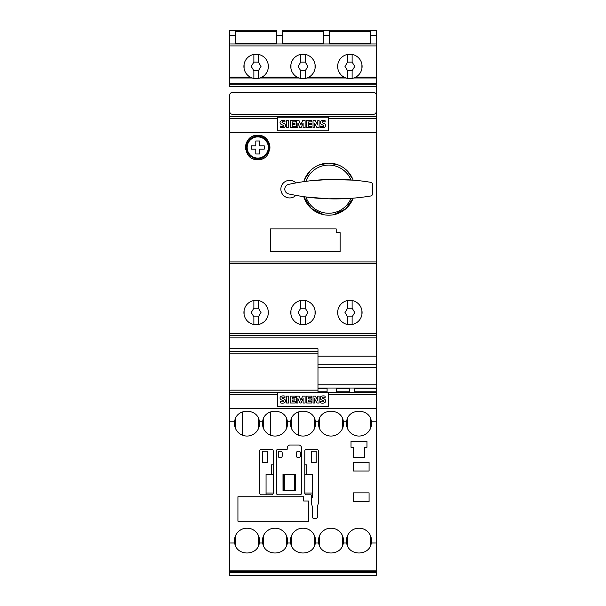 <?xml version="1.0" encoding="UTF-8"?>
<svg xmlns="http://www.w3.org/2000/svg" width="606" height="606" viewBox="0 0 606 606"><rect width="100%" height="100%" fill="white"/><g stroke="black" fill="none" stroke-linecap="round" stroke-linejoin="round"><path stroke-width="0.91" d="M262.39 158.764A12.203 12.203 0 0 1 253.05 158.764M245.741 149.833A12.203 12.203 0 0 1 249.104 138.835M250.922 137.35A12.203 12.203 0 0 1 269.7 149.833M257.724 159.689C241.945 160.378 241.976 134.562 257.724 135.282C273.473 134.562 273.495 160.378 257.724 159.689M350.98 179.967A24.088 24.088 0 0 0 305.932 181.338L303.78 181.641A26.043 26.043 0 0 1 353.146 180.133L328.717 179.482L309.886 180.846M328.717 198.821L305.932 196.965A24.088 24.088 0 0 0 350.98 198.336L328.717 198.821M304.583 196.783L303.78 196.662A26.043 26.043 0 0 0 353.146 198.17L345.662 208.918L333.724 214.706M295.864 182.929A8.787 8.787 0 0 0 280.866 189.148A8.787 8.787 0 0 0 295.864 195.374M318.748 165.09L328.717 163.112L338.678 165.09M347.124 170.733L352.775 179.179M257.755 136.252A11.234 11.234 0 0 0 246.521 147.485A11.234 11.234 0 0 0 257.755 158.719A11.234 11.234 0 0 0 268.981 147.485A11.234 11.234 0 0 0 257.755 136.252A11.234 11.234 0 0 1 268.981 147.485A11.234 11.234 0 0 1 257.755 158.719M347.624 308.189L352.124 308.189L354.76 312.522L352.124 316.855L347.624 316.855L344.988 312.522L347.624 308.189L347.624 300.523L348.268 300.417M347.624 300.523L351.48 300.417M351.48 324.619L347.624 324.521L347.624 316.855M349.874 324.725A12.203 12.203 0 0 1 337.671 312.522A12.203 12.203 0 0 1 349.874 300.311A12.203 12.203 0 0 1 362.077 312.522A12.203 12.203 0 0 1 349.874 324.725M347.624 62.1L347.624 54.434L352.124 54.434L352.124 62.1L354.76 66.433L352.124 70.766L347.624 70.766L344.988 66.433L347.624 62.1L352.124 62.1M352.124 70.766L352.124 78.432L349.874 78.636L347.624 78.432L347.624 70.766M349.874 78.636A12.203 12.203 0 0 1 345.943 77.985L344.079 77.174A12.203 12.203 0 0 1 349.874 54.222A12.203 12.203 0 0 1 355.669 77.174L353.806 77.985A12.203 12.203 0 0 1 349.874 78.636M300.75 308.189L305.25 308.189L307.886 312.522L305.25 316.855L300.75 316.855L298.114 312.522L300.75 308.189L300.75 300.523L301.394 300.417M300.75 300.523L304.606 300.417M304.606 324.619L300.75 324.521L300.75 316.855M303 324.725A12.203 12.203 0 0 1 290.797 312.522A12.203 12.203 0 0 1 303 300.311A12.203 12.203 0 0 1 315.203 312.522A12.203 12.203 0 0 1 303 324.725M300.75 62.1L300.75 54.434L305.25 54.434L305.25 62.1L307.886 66.433L305.25 70.766L300.75 70.766L298.114 66.433L300.75 62.1L305.25 62.1M305.25 70.766L305.25 78.432L303 78.636L300.75 78.432L300.75 70.766M303 78.636A12.203 12.203 0 0 1 299.069 77.985L297.205 77.174A12.203 12.203 0 0 1 303 54.222A12.203 12.203 0 0 1 308.795 77.174L306.931 77.985A12.203 12.203 0 0 1 303 78.636M253.876 308.189L258.376 308.189L261.012 312.522L258.376 316.855L253.876 316.855L251.24 312.522L253.876 308.189L253.876 300.523L254.52 300.417M253.876 300.523L257.732 300.417M257.732 324.619L253.876 324.521L253.876 316.855M256.126 324.725A12.203 12.203 0 0 1 243.923 312.522A12.203 12.203 0 0 1 256.126 300.311A12.203 12.203 0 0 1 268.329 312.522A12.203 12.203 0 0 1 256.126 324.725M253.876 62.1L253.876 54.434L258.376 54.434L258.376 62.1L261.012 66.433L258.376 70.766L253.876 70.766L251.24 66.433L253.876 62.1L258.376 62.1M258.376 70.766L258.376 78.432L256.126 78.636L253.876 78.432L253.876 70.766M256.126 78.636A12.203 12.203 0 0 1 252.194 77.985L250.331 77.174A12.203 12.203 0 0 1 256.126 54.222A12.203 12.203 0 0 1 261.921 77.174L260.057 77.985A12.203 12.203 0 0 1 256.126 78.636M298.281 411.913L298.281 435.131M291.766 429.086L291.766 417.958M270.284 411.913L270.284 435.131M263.777 429.086L263.777 417.958M242.294 411.913L242.294 435.131M235.779 429.086L235.779 417.958M263.451 428.374L263.451 418.67A12.529 12.529 0 0 0 262.686 421.231C264.352 407.914 285.653 407.914 287.327 421.231A12.529 12.529 0 0 0 286.562 418.67L286.562 428.374M291.441 428.374L291.441 418.67A12.529 12.529 0 0 0 290.675 421.231L287.327 421.231A12.529 12.529 0 0 1 275.003 436.055A12.529 12.529 0 0 1 262.686 421.231L259.33 421.231A12.529 12.529 0 0 0 258.565 418.67L258.565 428.374M319.438 428.374L319.438 418.67A12.529 12.529 0 0 0 318.673 421.231L315.325 421.231A12.529 12.529 0 0 1 303 436.055A12.529 12.529 0 0 1 290.675 421.231C292.35 407.914 313.65 407.914 315.325 421.231A12.529 12.529 0 0 0 314.559 418.67L314.559 428.374M235.454 535.855L235.454 545.559A12.529 12.529 0 0 1 247.013 528.174A12.529 12.529 0 0 1 259.33 542.999C257.656 556.316 236.363 556.316 234.689 542.999L229.757 542.999L229.757 572.443L376.243 572.443L376.243 571.632L229.757 571.632M263.451 535.855L263.451 545.559A12.529 12.529 0 0 1 275.003 528.174A12.529 12.529 0 0 1 287.327 542.999C285.653 556.316 264.36 556.316 262.686 542.999L259.33 542.999A12.529 12.529 0 0 1 258.565 545.559L258.565 535.855M291.441 535.855L291.441 545.559A12.529 12.529 0 0 1 303 528.174A12.529 12.529 0 0 1 315.325 542.999C313.65 556.316 292.35 556.316 290.675 542.999L287.327 542.999A12.529 12.529 0 0 1 286.562 545.559L286.562 535.855M319.438 535.855L319.438 545.559A12.529 12.529 0 0 1 330.997 528.174A12.529 12.529 0 0 1 343.314 542.999C341.648 556.316 320.347 556.316 318.673 542.999L315.325 542.999A12.529 12.529 0 0 1 314.559 545.559L314.559 535.855M346.458 540.703A12.529 12.529 0 0 1 358.987 528.174A12.529 12.529 0 0 1 371.311 542.999C369.637 556.316 348.336 556.316 346.67 542.999A12.529 12.529 0 0 1 346.458 540.703M347.435 428.374L347.435 418.67A12.529 12.529 0 0 0 346.67 421.231C348.336 407.914 369.637 407.914 371.311 421.231A12.529 12.529 0 0 0 370.546 418.67L370.546 428.374M376.243 571.632L376.243 421.231L371.311 421.231A12.529 12.529 0 0 1 358.987 436.055A12.529 12.529 0 0 1 346.67 421.231L343.314 421.231A12.529 12.529 0 0 0 342.549 418.67L342.549 428.374M235.454 428.374L235.454 418.67A12.529 12.529 0 0 0 234.689 421.231C236.363 407.914 257.656 407.914 259.33 421.231A12.529 12.529 0 0 1 247.013 436.055A12.529 12.529 0 0 1 234.689 421.231L229.757 421.231L229.757 542.999M318.461 423.518A12.529 12.529 0 0 1 318.673 421.231C320.347 407.914 341.648 407.914 343.314 421.231A12.529 12.529 0 0 1 330.997 436.055A12.529 12.529 0 0 1 318.461 423.518M278.26 406.27L327.74 406.27A0.651 0.651 0 0 0 328.391 405.619L328.391 393.249A0.651 0.651 0 0 0 327.74 392.597L278.26 392.597A0.651 0.651 0 0 0 277.609 393.249L277.609 405.619A0.651 0.651 0 0 0 278.26 406.27L277.283 406.27L277.283 392.597L229.757 392.597L229.757 421.231M277.283 392.597L328.717 392.597L328.717 406.27L327.74 406.27M376.243 421.231L376.243 392.597L328.717 392.597M369.077 501.647L353.457 501.647L353.457 492.86L369.077 492.86L369.077 501.647M369.077 471.044L353.457 471.044L353.457 462.257L369.077 462.257L369.077 471.044M353.29 457.378L353.29 447.281L351.01 447.281L351.01 441.426L366.963 441.426L366.963 447.281L364.683 447.281L364.683 457.378L353.29 457.378M311.461 495.132L311.461 503.404L312.279 506.442L312.279 516.774A1.629 1.629 0 0 0 313.908 518.403L315.855 518.403A1.629 1.629 0 0 0 317.483 516.774L317.483 506.442L318.301 503.404L318.301 450.864A1.629 1.629 0 0 0 316.673 449.235L306.416 449.235A1.629 1.629 0 0 0 304.788 450.864L304.788 493.186A1.629 1.629 0 0 0 306.416 494.807L311.136 494.807M276.472 450.864A1.629 1.629 0 0 1 278.101 449.235L287.214 449.235L287.214 447.932A2.932 2.932 0 0 1 290.145 445.009L298.606 445.009A2.932 2.932 0 0 1 301.538 447.932L301.538 493.186A1.629 1.629 0 0 1 299.909 494.807L278.101 494.807A1.629 1.629 0 0 1 276.472 493.186L276.472 450.864M273.2 450.864L273.2 493.186A1.629 1.629 0 0 1 271.571 494.807L261.315 494.807A1.629 1.629 0 0 1 259.694 493.186L259.694 450.864A1.629 1.629 0 0 1 261.315 449.235L271.571 449.235A1.629 1.629 0 0 1 273.2 450.864M320.369 402.861L320.369 401.437A7.189 7.189 0 0 0 322.483 401.884A2.045 2.045 0 0 0 323.415 401.725A0.515 0.515 0 0 0 323.415 400.74A32.035 32.035 0 0 0 321.763 399.998A2.81 2.81 0 0 1 320.415 398.892A1.901 1.901 0 0 1 320.392 397.15A2.295 2.295 0 0 1 321.907 396.059A6.742 6.742 0 0 1 325.119 396.135L325.119 397.46A5.416 5.416 0 0 0 322.778 397.188A0.818 0.818 0 0 0 322.233 397.46A0.409 0.409 0 0 0 322.203 397.884A1.848 1.848 0 0 0 322.862 398.339L324.104 398.899A2.924 2.924 0 0 1 325.445 400.036A2.023 2.023 0 0 1 325.46 401.846A2.485 2.485 0 0 1 323.877 403.028A8.84 8.84 0 0 1 320.369 402.861M306.674 396.082L311.795 396.082L311.795 397.324L308.696 397.324L308.696 398.899L311.401 398.899L311.401 400.089L308.696 400.089L308.696 401.717L311.795 401.717L311.795 403.013L306.674 403.013L306.674 396.082M290.191 396.082L295.311 396.082L295.311 397.324L292.213 397.324L292.213 398.899L294.917 398.899L294.917 400.089L292.213 400.089L292.213 401.717L295.311 401.717L295.311 403.013L290.191 403.013L290.191 396.082M280.214 402.861L280.214 401.437A7.189 7.189 0 0 0 282.32 401.884A2.045 2.045 0 0 0 283.26 401.725A0.515 0.515 0 0 0 283.26 400.74A32.035 32.035 0 0 0 281.608 399.998A2.81 2.81 0 0 1 280.26 398.892A1.901 1.901 0 0 1 280.237 397.15A2.295 2.295 0 0 1 281.752 396.059A6.742 6.742 0 0 1 284.964 396.135L284.964 397.46A5.416 5.416 0 0 0 282.623 397.188A0.818 0.818 0 0 0 282.078 397.46A0.409 0.409 0 0 0 282.048 397.884A1.848 1.848 0 0 0 282.707 398.339L283.949 398.899A2.924 2.924 0 0 1 285.29 400.036A2.023 2.023 0 0 1 285.305 401.846A2.485 2.485 0 0 1 283.722 403.028A8.84 8.84 0 0 1 280.214 402.861M286.532 403.013L286.532 396.082L288.554 396.082L288.554 403.013L286.532 403.013M296.554 403.013L296.554 396.082L299.061 396.082L300.841 400.308L302.636 396.082L305.121 396.082L305.121 403.013L303.106 403.013L303.106 398.43L301.159 403.013L299.841 403.013L297.91 398.445L297.91 403.013L296.554 403.013M313.037 403.013L313.037 396.082L315.287 396.082L317.779 400.422L317.779 396.082L319.12 396.082L319.12 403.013L316.938 403.013L314.453 398.619L314.453 403.013L313.037 403.013M376.243 542.999L371.311 542.999A12.529 12.529 0 0 1 370.546 545.559L370.546 535.855M347.435 535.855L347.435 545.559A12.529 12.529 0 0 1 346.67 542.999L343.314 542.999A12.529 12.529 0 0 1 342.549 545.559L342.549 535.855M303.682 500.995L308.568 500.995L308.568 521.175L237.931 521.175L237.931 496.761L303.682 496.761L303.682 500.995M304.788 464.863L306.742 464.863L306.742 474.468L312.605 474.468L312.605 497.905L311.461 497.905L311.461 503.404M376.243 408.224L229.757 408.224M276.798 494.155L276.472 464.863M301.538 464.863L301.212 494.155M273.2 464.863L271.261 464.863L271.261 474.468L266.057 474.468L266.057 494.807M273.2 474.468L271.261 474.468M273.2 493.019L266.057 493.019M279.889 457.704A1.629 1.629 0 0 1 278.26 456.076L278.26 452.818A1.629 1.629 0 0 1 279.889 451.19L280.54 451.19A1.629 1.629 0 0 1 282.169 452.818L282.169 456.076A1.629 1.629 0 0 1 280.54 457.704L279.889 457.704M262.474 451.19L262.474 462.583L267.36 462.583L267.36 451.19L262.474 451.19M283.335 474.301L283.335 490.58L283.017 474.301L295.713 474.301L295.713 490.58L295.38 474.301M295.38 490.58L294.41 490.58L294.41 474.301M294.41 490.58L284.312 490.58L284.312 474.301M283.335 490.58L284.312 490.58M283.017 490.58L283.002 474.301M311.302 451.19L311.302 462.583L316.18 462.583L316.18 451.19L311.302 451.19M298.114 457.704A1.629 1.629 0 0 1 296.493 456.076L296.493 452.818A1.629 1.629 0 0 1 298.114 451.19L298.766 451.19A1.629 1.629 0 0 1 300.394 452.818L300.394 456.076A1.629 1.629 0 0 1 298.766 457.704L298.114 457.704M312.605 493.019L304.788 493.019M306.742 474.468L304.788 474.468M359.979 571.632L364.047 571.632A8.136 8.136 180 0 1 364.047 571.632M241.953 571.632A8.136 8.136 180 0 1 241.945 571.632L246.021 571.632M229.757 575.7L376.243 575.7L229.757 575.7L229.757 572.443M317.976 388.529L327.089 388.529L317.976 388.529M336.527 388.529L349.548 388.529L336.527 388.529M376.243 388.529L354.76 388.529L376.243 388.529L376.243 392.597M376.243 575.7L376.243 572.443M229.757 392.597L229.757 351.26L317.976 351.26L234.969 351.26M229.757 348.791L229.757 351.26L317.976 351.26L317.976 348.791L229.757 348.791L229.757 95.044A2.606 2.606 0 0 1 232.363 92.438L373.637 92.438A2.606 2.606 0 0 1 376.243 95.044L376.243 111.648A2.606 2.606 0 0 1 373.637 114.254L232.363 114.254A2.606 2.606 0 0 1 229.757 111.648L229.757 95.044M229.772 43.321L229.757 86.453L376.243 86.453L376.243 116.723L328.717 116.723L328.717 130.851L327.74 130.851A0.651 0.651 0 0 0 328.391 130.199L328.391 117.829A0.651 0.651 0 0 0 327.74 117.178L278.26 117.178A0.651 0.651 0 0 0 277.609 117.829L277.609 130.199A0.651 0.651 0 0 0 278.26 130.851L327.74 130.851M354.76 392.597L354.76 388.037L376.243 388.037L376.243 335.323L229.757 335.307L376.243 335.323L376.243 333.52L229.757 333.52M336.527 392.597L336.527 388.037L354.76 388.037M349.548 388.037L349.548 392.597M376.243 388.037L317.976 388.037L327.089 388.037L327.089 392.597M327.089 388.037L336.527 388.037M317.976 364.282L376.243 364.282M317.976 392.597L317.976 351.26M317.976 356.139L376.243 356.139M376.228 43.321L376.243 43.973L229.757 43.973M244.082 68.417L244.082 64.448M268.17 68.417L268.17 64.448M244.082 314.506L244.082 310.537M268.17 314.506L268.17 310.537M290.956 68.417L290.956 64.448M315.044 68.417L315.044 64.448M290.956 314.506L290.956 310.537M315.044 314.506L315.044 310.537M337.83 68.417L337.83 64.448M361.918 68.417L361.918 64.448M337.83 314.506L337.83 310.537M361.918 314.506L361.918 310.537M275.654 43.973L275.654 43.321L235.779 43.321M236.598 43.973L236.598 43.321M283.472 43.973L283.472 43.321L282.654 43.321M322.528 43.973L322.528 43.321L283.472 43.321M276.472 43.321L275.654 43.321M323.346 43.321L322.528 43.321M330.346 43.973L330.346 43.321L329.528 43.321M370.221 43.321L330.346 43.321M369.402 43.973L369.402 43.321M235.779 43.973L235.779 30.3L276.472 30.3L276.472 43.973M329.528 43.973L329.528 30.3L370.221 30.3L370.221 43.973M376.228 30.3L370.221 30.3L376.228 30.3L376.228 43.973M229.772 30.3L235.779 30.3L229.772 30.3L229.772 43.973M282.654 43.973L282.654 30.3L323.346 30.3L323.346 43.973M276.472 31.277L235.779 31.277M323.346 31.277L282.654 31.277M329.528 30.3L323.346 30.3L329.528 30.3M370.221 31.277L329.528 31.277M259.709 149.114L259.709 153.992L255.8 153.992L255.8 149.114L251.24 149.114L251.24 145.857L255.8 145.857L255.8 140.978L259.709 140.978L259.709 145.857L264.261 145.857L264.261 149.114L259.709 149.114M323.71 214.706L311.196 208.419L303.78 196.662M304.659 179.179L310.302 170.733M288.615 193.92A4.886 4.886 0 0 1 288.691 184.368A218.599 218.599 0 0 1 370.614 182.292A2.439 2.439 0 0 1 372.66 184.701L372.66 193.602A2.439 2.439 0 0 1 370.614 196.011A218.599 218.599 0 0 1 288.615 193.92M353.146 198.17L350.98 198.336M320.369 127.449L320.369 126.018A7.189 7.189 0 0 0 322.483 126.465A2.045 2.045 0 0 0 323.415 126.313A0.515 0.515 0 0 0 323.415 125.328A32.035 32.035 0 0 0 321.763 124.586A2.81 2.81 0 0 1 320.415 123.472A1.901 1.901 0 0 1 320.392 121.738A2.295 2.295 0 0 1 321.907 120.639A6.742 6.742 0 0 1 325.119 120.715L325.119 122.048A5.416 5.416 0 0 0 322.778 121.768A0.818 0.818 0 0 0 322.233 122.048A0.409 0.409 0 0 0 322.203 122.465A1.848 1.848 0 0 0 322.862 122.92L324.104 123.48A2.924 2.924 0 0 1 325.445 124.616A2.023 2.023 0 0 1 325.46 126.427A2.485 2.485 0 0 1 323.877 127.608A8.84 8.84 0 0 1 320.369 127.449M306.674 120.662L311.795 120.662L311.795 121.904L308.696 121.904L308.696 123.48L311.401 123.48L311.401 124.669L308.696 124.669L308.696 126.298L311.795 126.298L311.795 127.593L306.674 127.593L306.674 120.662M290.191 120.662L295.311 120.662L295.311 121.904L292.213 121.904L292.213 123.48L294.917 123.48L294.917 124.669L292.213 124.669L292.213 126.298L295.311 126.298L295.311 127.593L290.191 127.593L290.191 120.662M280.214 127.449L280.214 126.018A7.189 7.189 0 0 0 282.32 126.465A2.045 2.045 0 0 0 283.26 126.313A0.515 0.515 0 0 0 283.26 125.328A32.035 32.035 0 0 0 281.608 124.586A2.81 2.81 0 0 1 280.26 123.472A1.901 1.901 0 0 1 280.237 121.738A2.295 2.295 0 0 1 281.752 120.639A6.742 6.742 0 0 1 284.964 120.715L284.964 122.048A5.416 5.416 0 0 0 282.623 121.768A0.818 0.818 0 0 0 282.078 122.048A0.409 0.409 0 0 0 282.048 122.465A1.848 1.848 0 0 0 282.707 122.92L283.949 123.48A2.924 2.924 0 0 1 285.29 124.616A2.023 2.023 0 0 1 285.305 126.427A2.485 2.485 0 0 1 283.722 127.608A8.84 8.84 0 0 1 280.214 127.449M286.532 127.593L286.532 120.662L288.554 120.662L288.554 127.593L286.532 127.593M296.554 127.593L296.554 120.662L299.061 120.662L300.841 124.889L302.636 120.662L305.121 120.662L305.121 127.593L303.106 127.593L303.106 123.018L301.159 127.593L299.841 127.593L297.91 123.033L297.91 127.593L296.554 127.593M313.037 127.593L313.037 120.662L315.287 120.662L317.779 125.003L317.779 120.662L319.12 120.662L319.12 127.593L316.938 127.593L314.453 123.2L314.453 127.593L313.037 127.593M278.26 130.851L277.283 130.851L277.283 116.723L328.717 116.723M340.11 232.621L340.11 251.861L270.45 251.861L270.45 228.894L336.201 228.894L336.201 232.621L340.11 232.621L340.11 251.49L270.45 251.49L270.45 228.894M336.201 228.894L336.201 232.227M277.283 116.723L229.757 116.723L229.757 111.648M376.243 111.648L376.243 132.35L229.757 132.35M297.205 77.174L261.921 77.174M344.079 77.174L308.795 77.174M376.243 43.973L376.243 77.174L355.669 77.174M376.243 45.927L229.757 45.927M250.331 77.174L229.757 77.174M299.069 77.985L260.057 77.985M345.943 77.985L306.931 77.985M252.194 77.985L229.757 77.985M376.243 77.174L376.243 83.848L229.757 83.848M376.243 77.985L353.806 77.985M376.243 83.848L376.243 95.044M376.243 84.825L229.757 84.825M376.243 132.35L376.243 263.534L229.757 263.534L376.243 263.534L376.243 333.52M257.755 136.903A10.582 10.582 0 0 0 247.172 147.485A10.582 10.582 0 0 0 257.755 158.068A10.582 10.582 0 0 0 268.329 147.485A10.582 10.582 0 0 0 257.755 136.903M376.243 570.117L229.757 570.117M277.283 394.551L229.757 394.551M376.243 394.551L328.717 394.551M317.976 391.787L327.089 391.787M336.527 391.787L349.548 391.787M354.76 391.787L376.243 391.787M317.976 367.531L376.243 367.531M317.976 384.787L376.243 384.787M229.757 390.158L317.976 390.158M229.757 353.859L317.976 353.859M229.757 337.913L376.243 337.913M258.376 308.189L258.376 300.523M258.376 324.521L258.376 316.855M305.25 308.189L305.25 300.523M305.25 324.521L305.25 316.855M352.124 308.189L352.124 300.523M352.124 324.521L352.124 316.855M238.226 43.973L238.226 43.321M274.026 43.973L274.026 43.321M285.1 43.973L285.1 43.321M320.9 43.973L320.9 43.321M331.974 43.973L331.974 43.321M367.774 43.973L367.774 43.321M235.779 35.186L229.772 35.186M282.654 35.186L276.472 35.186M329.528 35.186L323.346 35.186M376.228 35.186L370.221 35.186M376.243 118.678L328.717 118.678M277.283 118.678L229.757 118.678M376.243 261.906L229.757 261.906M295.713 490.58L295.713 474.301"/></g></svg>
